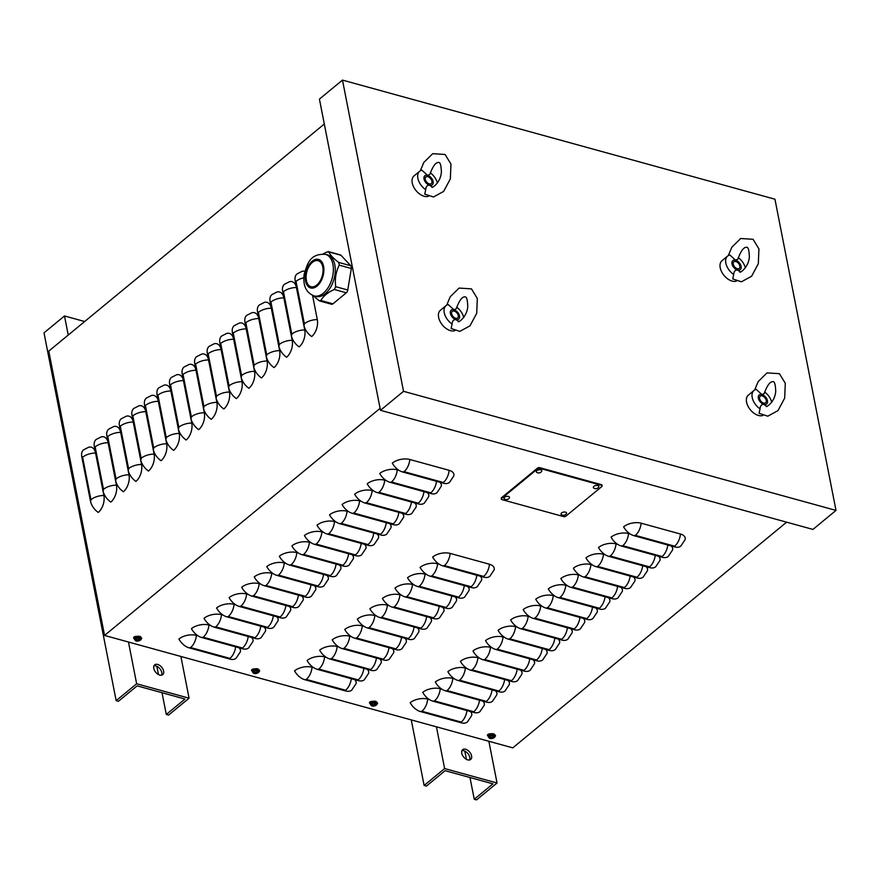 <?xml version="1.0" encoding="UTF-8"?>
<svg xmlns="http://www.w3.org/2000/svg" width="880" height="880" viewBox="0 0 880 880"><rect width="100%" height="100%" fill="white"/><g stroke="black" fill="none" stroke-linecap="round" stroke-linejoin="round"><path stroke-width="1.32" d="M370.205 703.527A2.112 1.089 -11.1 0 1 369.49 702.9A2.112 1.089 -11.1 0 1 370.513 701.69A2.112 1.089 -11.1 0 1 372.757 701.415M369.864 702.097A2.112 1.089 168.9 0 0 370.007 702.13L370.843 702.361M376.86 702.548A2.112 1.089 -11.1 0 1 377.564 703.175A2.112 1.089 -11.1 0 1 376.816 704.242M134.31 638.561A2.112 1.089 -11.1 0 1 133.606 637.934A2.112 1.089 -11.1 0 1 134.618 636.724A2.112 1.089 -11.1 0 1 136.873 636.449M133.98 637.131A2.112 1.089 168.9 0 0 134.112 637.175L134.948 637.406M140.976 637.582A2.112 1.089 -11.1 0 1 141.669 638.209A2.112 1.089 -11.1 0 1 140.921 639.287M252.252 671.044A2.112 1.089 -11.1 0 1 251.548 670.417A2.112 1.089 -11.1 0 1 252.571 669.207A2.112 1.089 -11.1 0 1 254.815 668.932M251.922 669.614A2.112 1.089 168.9 0 0 252.054 669.658L252.901 669.889M258.929 670.12A2.112 1.089 168.9 0 0 258.962 670.087A2.112 1.089 -11.1 0 1 259.611 670.692A2.112 1.089 -11.1 0 1 258.863 671.77M488.147 736.01A2.112 1.089 -11.1 0 1 487.443 735.383A2.112 1.089 -11.1 0 1 488.455 734.162A2.112 1.089 -11.1 0 1 490.71 733.898M487.817 734.569A2.112 1.089 168.9 0 0 487.949 734.613L488.785 734.844M494.813 735.075A2.112 1.089 168.9 0 0 494.857 735.042A2.112 1.089 -11.1 0 1 495.506 735.647A2.112 1.089 -11.1 0 1 494.758 736.725M312.543 295.35L317.295 319.594A12.65 7.491 105.4 0 1 311.696 336.545A12.65 7.799 -129.5 0 1 303.886 325.193L295.218 280.984A12.65 7.799 -129.5 0 1 297 273.933L302.148 271.304A12.65 7.491 105.4 0 1 304.777 271.337M299.134 346.885A12.65 7.799 -129.5 0 1 291.335 335.544L282.656 291.335A12.65 7.799 -129.5 0 1 284.438 284.273L289.597 281.655A12.65 7.491 105.4 0 1 296.417 287.507L304.744 329.945A12.65 7.491 105.4 0 1 299.134 346.885M286.583 357.236A12.65 7.799 -129.5 0 1 278.784 345.884L270.105 301.675A12.65 7.799 -129.5 0 1 271.887 294.624L277.046 291.995A12.65 7.491 105.4 0 1 283.866 297.858L292.193 340.296A12.65 7.491 105.4 0 1 286.583 357.236M274.032 367.587A12.65 7.799 -129.5 0 1 266.222 356.235L257.554 312.026A12.65 7.799 -129.5 0 1 259.336 304.975L264.484 302.346A12.65 7.491 105.4 0 1 271.304 308.198L279.631 350.636A12.65 7.491 105.4 0 1 274.032 367.587M261.481 377.927A12.65 7.799 -129.5 0 1 253.671 366.575L245.003 322.366A12.65 7.799 -129.5 0 1 246.785 315.315L251.933 312.697A12.65 7.491 105.4 0 1 258.753 318.549L267.08 360.987A12.65 7.491 105.4 0 1 261.481 377.927M248.919 388.278A12.65 7.799 -129.5 0 1 241.12 376.926L232.441 332.717A12.65 7.799 -129.5 0 1 234.223 325.666L239.382 323.037A12.65 7.491 105.4 0 1 246.202 328.889L254.529 371.327A12.65 7.491 105.4 0 1 248.919 388.278M236.368 398.618A12.65 7.799 -129.5 0 1 228.558 387.277L219.89 343.068A12.65 7.799 -129.5 0 1 221.672 336.006L226.831 333.388A12.65 7.491 105.4 0 1 233.651 339.24L241.978 381.678A12.65 7.491 105.4 0 1 236.368 398.618M223.817 408.969A12.65 7.799 -129.5 0 1 216.007 397.617L207.339 353.408A12.65 7.799 -129.5 0 1 209.121 346.357L214.269 343.728A12.65 7.491 105.4 0 1 221.089 349.591L229.416 392.029A12.65 7.491 105.4 0 1 223.817 408.969M211.255 419.309A12.65 7.799 -129.5 0 1 203.456 407.968L194.777 363.759A12.65 7.799 -129.5 0 1 196.57 356.697L201.718 354.079A12.65 7.491 105.4 0 1 208.538 359.931L216.865 402.369A12.65 7.491 105.4 0 1 211.255 419.309M198.704 429.66A12.65 7.799 -129.5 0 1 190.905 418.308L182.226 374.099A12.65 7.799 -129.5 0 1 184.008 367.048L189.167 364.419A12.65 7.491 105.4 0 1 195.987 370.282L204.314 412.72A12.65 7.491 105.4 0 1 198.704 429.66M186.153 440.011A12.65 7.799 -129.5 0 1 178.343 428.659L169.675 384.45A12.65 7.799 -129.5 0 1 171.457 377.399L176.616 374.77A12.65 7.491 105.4 0 1 183.436 380.622L191.752 423.06A12.65 7.491 105.4 0 1 186.153 440.011M173.602 450.351A12.65 7.799 -129.5 0 1 165.792 439.01L157.124 394.801A12.65 7.799 -129.5 0 1 158.906 387.739L164.054 385.121A12.65 7.491 105.4 0 1 170.874 390.973L179.201 433.411A12.65 7.491 105.4 0 1 173.602 450.351M161.04 460.702A12.65 7.799 -129.5 0 1 153.241 449.35L144.562 405.141A12.65 7.799 -129.5 0 1 146.355 398.09L151.503 395.461A12.65 7.491 105.4 0 1 158.323 401.313L166.65 443.751A12.65 7.491 105.4 0 1 161.04 460.702M148.489 471.042A12.65 7.799 -129.5 0 1 140.69 459.701L132.011 415.492A12.65 7.799 -129.5 0 1 133.793 408.43L138.952 405.812A12.65 7.491 105.4 0 1 145.772 411.664L154.099 454.102A12.65 7.491 105.4 0 1 148.489 471.042M135.938 481.393A12.65 7.799 -129.5 0 1 128.128 470.041L119.46 425.832A12.65 7.799 -129.5 0 1 121.242 418.781L126.401 416.152A12.65 7.491 105.4 0 1 133.221 422.015L141.537 464.453A12.65 7.491 105.4 0 1 135.938 481.393M123.387 491.744A12.65 7.799 -129.5 0 1 115.577 480.392L106.909 436.183A12.65 7.799 -129.5 0 1 108.691 429.132L113.839 426.503A12.65 7.491 105.4 0 1 120.659 432.355L128.986 474.793A12.65 7.491 105.4 0 1 123.387 491.744M110.825 502.084A12.65 7.799 -129.5 0 1 103.026 490.743L94.347 446.534A12.65 7.799 -129.5 0 1 96.129 439.472L101.288 436.854A12.65 7.491 105.4 0 1 108.108 442.706L116.435 485.144A12.65 7.491 105.4 0 1 110.825 502.084M103.884 495.484A12.65 7.491 105.4 0 1 98.274 512.435A12.65 7.799 -129.5 0 1 90.475 501.083L81.796 456.874A12.65 7.799 -129.5 0 1 83.578 449.823L88.737 447.194A12.65 7.491 105.4 0 1 95.557 453.046L103.884 495.484A12.65 6.567 -11.1 0 0 90.937 499.675A1.056 0.627 105.4 0 1 90.475 501.083M324.302 124.014L48.763 351.109L104.555 635.437L380.094 408.353M680.79 546.095A12.65 7.799 -129.5 0 1 674.828 546.942L633.875 535.667A12.65 7.799 -129.5 0 1 623.612 526.823A12.65 6.567 -11.1 0 1 641.135 523.193L680.449 534.017A12.65 6.567 -11.1 0 1 685.069 539.715L680.79 546.095M671.121 545.919A12.65 6.567 -11.1 0 1 672.507 550.066L668.239 556.446A12.65 7.799 -129.5 0 1 662.277 557.293L621.324 546.018A12.65 7.799 -129.5 0 1 611.061 537.163A12.65 6.567 -11.1 0 1 628.573 533.544L630.201 533.984M658.559 556.27A12.65 6.567 -11.1 0 1 659.956 560.406L655.688 566.797A12.65 7.799 -129.5 0 1 649.726 567.644L608.762 556.358A12.65 7.799 -129.5 0 1 598.51 547.514A12.65 6.567 -11.1 0 1 616.022 543.884L617.65 544.335M646.008 566.621A12.65 6.567 -11.1 0 1 647.405 570.757L643.137 577.137A12.65 7.799 -129.5 0 1 637.164 577.984L596.211 566.709A12.65 7.799 -129.5 0 1 585.959 557.865A12.65 6.567 -11.1 0 1 603.471 554.235L605.099 554.686M633.457 576.961A12.65 6.567 -11.1 0 1 634.854 581.097L630.575 587.488A12.65 7.799 -129.5 0 1 624.613 588.335L583.66 577.049A12.65 7.799 -129.5 0 1 573.397 568.205A12.65 6.567 -11.1 0 1 590.92 564.575L592.548 565.026M620.906 587.312A12.65 6.567 -11.1 0 1 622.292 591.448L618.024 597.828A12.65 7.799 -129.5 0 1 612.062 598.675L571.109 587.4A12.65 7.799 -129.5 0 1 560.846 578.556A12.65 6.567 -11.1 0 1 578.358 574.926L579.986 575.377M608.344 597.652A12.65 6.567 -11.1 0 1 609.741 601.799L605.473 608.179A12.65 7.799 -129.5 0 1 599.511 609.026L558.547 597.751A12.65 7.799 -129.5 0 1 548.295 588.896A12.65 6.567 -11.1 0 1 565.807 585.277L567.435 585.717M595.793 608.003A12.65 6.567 -11.1 0 1 597.19 612.139L592.911 618.519A12.65 7.799 -129.5 0 1 586.949 619.377L545.996 608.091A12.65 7.799 -129.5 0 1 535.744 599.247A12.65 6.567 -11.1 0 1 553.256 595.617L554.884 596.068M583.242 618.354A12.65 6.567 -11.1 0 1 584.628 622.49L580.36 628.87A12.65 7.799 -129.5 0 1 574.398 629.717L533.445 618.442A12.65 7.799 -129.5 0 1 523.182 609.598A12.65 6.567 -11.1 0 1 540.705 605.968L542.333 606.419M570.691 628.694A12.65 6.567 -11.1 0 1 572.077 632.83L567.809 639.221A12.65 7.799 -129.5 0 1 561.847 640.068L520.894 628.782A12.65 7.799 -129.5 0 1 510.631 619.938A12.65 6.567 -11.1 0 1 528.143 616.308L529.771 616.759M558.129 639.045A12.65 6.567 -11.1 0 1 559.526 643.181L555.258 649.561A12.65 7.799 -129.5 0 1 549.296 650.408L508.332 639.133A12.65 7.799 -129.5 0 1 498.08 630.289A12.65 6.567 -11.1 0 1 515.592 626.659L517.22 627.11M545.578 649.385A12.65 6.567 -11.1 0 1 546.975 653.521L542.696 659.912A12.65 7.799 -129.5 0 1 536.734 660.759L495.781 649.484A12.65 7.799 -129.5 0 1 485.529 640.629A12.65 6.567 -11.1 0 1 503.041 636.999L504.669 637.45M533.027 659.736A12.65 6.567 -11.1 0 1 534.413 663.872L530.145 670.252A12.65 7.799 -129.5 0 1 524.183 671.099L483.23 659.824A12.65 7.799 -129.5 0 1 472.967 650.98A12.65 6.567 -11.1 0 1 490.49 647.35L492.118 647.801M520.476 670.087A12.65 6.567 -11.1 0 1 521.862 674.223L517.594 680.603A12.65 7.799 -129.5 0 1 511.632 681.45L470.668 670.175A12.65 7.799 -129.5 0 1 460.416 661.32A12.65 6.567 -11.1 0 1 477.928 657.701L479.556 658.141M507.914 680.427A12.65 6.567 -11.1 0 1 509.311 684.563L505.043 690.954A12.65 7.799 -129.5 0 1 499.07 691.801L458.117 680.515A12.65 7.799 -129.5 0 1 447.865 671.671A12.65 6.567 -11.1 0 1 465.377 668.041L467.005 668.492M495.363 690.778A12.65 6.567 -11.1 0 1 496.76 694.914L492.481 701.294A12.65 7.799 -129.5 0 1 486.519 702.141L445.566 690.866A12.65 7.799 -129.5 0 1 435.303 682.022A12.65 6.567 -11.1 0 1 452.826 678.392L454.454 678.843M482.812 701.118A12.65 6.567 -11.1 0 1 484.198 705.254L479.93 711.645A12.65 7.799 -129.5 0 1 473.968 712.492L433.015 701.206A12.65 7.799 -129.5 0 1 422.752 692.362A12.65 6.567 -11.1 0 1 440.264 688.732L441.892 689.183M470.25 711.469A12.65 6.567 -11.1 0 1 471.647 715.605L467.379 721.985A12.65 7.799 -129.5 0 1 461.417 722.832L420.453 711.557A12.65 7.799 -129.5 0 1 410.201 702.713A12.65 6.567 -11.1 0 1 427.713 699.083L429.341 699.534M489.819 576.323A12.65 7.799 -129.5 0 1 483.857 577.181L442.893 565.895A12.65 7.799 -129.5 0 1 432.641 557.051A12.65 6.567 -11.1 0 1 450.153 553.421L489.467 564.245A12.65 6.567 -11.1 0 1 494.087 569.943L489.819 576.323M480.139 576.158A12.65 6.567 -11.1 0 1 481.536 580.294L477.268 586.674A12.65 7.799 -129.5 0 1 471.295 587.521L430.342 576.246A12.65 7.799 -129.5 0 1 420.09 567.391A12.65 6.567 -11.1 0 1 437.602 563.772L439.23 564.212M467.588 586.498A12.65 6.567 -11.1 0 1 468.985 590.634L464.706 597.025A12.65 7.799 -129.5 0 1 458.744 597.872L417.791 586.586A12.65 7.799 -129.5 0 1 407.528 577.742A12.65 6.567 -11.1 0 1 425.051 574.112L426.679 574.563M455.037 596.849A12.65 6.567 -11.1 0 1 456.423 600.985L452.155 607.365A12.65 7.799 -129.5 0 1 446.193 608.212L405.24 596.937A12.65 7.799 -129.5 0 1 394.977 588.093A12.65 6.567 -11.1 0 1 412.489 584.463L414.117 584.914M442.475 607.189A12.65 6.567 -11.1 0 1 443.872 611.325L439.604 617.716A12.65 7.799 -129.5 0 1 433.642 618.563L392.678 607.277A12.65 7.799 -129.5 0 1 382.426 598.433A12.65 6.567 -11.1 0 1 399.938 594.803L401.566 595.254M429.924 617.54A12.65 6.567 -11.1 0 1 431.321 621.676L427.053 628.056A12.65 7.799 -129.5 0 1 421.08 628.903L380.127 617.628A12.65 7.799 -129.5 0 1 369.875 608.784A12.65 6.567 -11.1 0 1 387.387 605.154L389.015 605.605M417.373 627.891A12.65 6.567 -11.1 0 1 418.77 632.027L414.491 638.407A12.65 7.799 -129.5 0 1 408.529 639.254L367.576 627.979A12.65 7.799 -129.5 0 1 357.313 619.124A12.65 6.567 -11.1 0 1 374.836 615.505L376.464 615.945M404.822 638.231A12.65 6.567 -11.1 0 1 406.208 642.367L401.94 648.758A12.65 7.799 -129.5 0 1 395.978 649.605L355.025 638.319A12.65 7.799 -129.5 0 1 344.762 629.475A12.65 6.567 -11.1 0 1 362.274 625.845L363.902 626.296M392.26 648.582A12.65 6.567 -11.1 0 1 393.657 652.718L389.389 659.098A12.65 7.799 -129.5 0 1 383.427 659.945L342.463 648.67A12.65 7.799 -129.5 0 1 332.211 639.826A12.65 6.567 -11.1 0 1 349.723 636.196L351.351 636.647M379.709 658.922A12.65 6.567 -11.1 0 1 381.106 663.058L376.838 669.449A12.65 7.799 -129.5 0 1 370.865 670.296L329.912 659.01A12.65 7.799 -129.5 0 1 319.66 650.166A12.65 6.567 -11.1 0 1 337.172 646.536L338.8 646.987M367.158 669.273A12.65 6.567 -11.1 0 1 368.555 673.409L364.276 679.789A12.65 7.799 -129.5 0 1 358.314 680.636L317.361 669.361A12.65 7.799 -129.5 0 1 307.098 660.517A12.65 6.567 -11.1 0 1 324.621 656.887L326.249 657.338M354.607 679.613A12.65 6.567 -11.1 0 1 355.993 683.76L351.725 690.14A12.65 7.799 -129.5 0 1 345.763 690.987L304.81 679.712A12.65 7.799 -129.5 0 1 294.547 670.857A12.65 6.567 -11.1 0 1 312.059 667.238L313.687 667.678M449.493 482.394A12.65 7.799 -129.5 0 1 443.531 483.252L402.567 471.966A12.65 7.799 -129.5 0 1 392.315 463.122A12.65 6.567 -11.1 0 1 409.827 459.492L449.141 470.316A12.65 6.567 -11.1 0 1 453.761 476.014L449.493 482.394M439.813 482.229A12.65 6.567 -11.1 0 1 441.21 486.365L436.931 492.745A12.65 7.799 -129.5 0 1 430.969 493.592L390.016 482.317A12.65 7.799 -129.5 0 1 379.753 473.473A12.65 6.567 -11.1 0 1 397.276 469.843L398.904 470.283M427.262 492.569A12.65 6.567 -11.1 0 1 428.648 496.705L424.38 503.096A12.65 7.799 -129.5 0 1 418.418 503.943L377.465 492.657A12.65 7.799 -129.5 0 1 367.202 483.813A12.65 6.567 -11.1 0 1 384.714 480.183L386.342 480.634M414.7 502.92A12.65 6.567 -11.1 0 1 416.097 507.056L411.829 513.436A12.65 7.799 -129.5 0 1 405.867 514.283L364.903 503.008A12.65 7.799 -129.5 0 1 354.651 494.164A12.65 6.567 -11.1 0 1 372.163 490.534L373.791 490.985M402.149 513.26A12.65 6.567 -11.1 0 1 403.546 517.396L399.278 523.787A12.65 7.799 -129.5 0 1 393.305 524.634L352.352 513.359A12.65 7.799 -129.5 0 1 342.1 504.504A12.65 6.567 -11.1 0 1 359.612 500.874L361.24 501.325M389.598 523.611A12.65 6.567 -11.1 0 1 390.995 527.747L386.716 534.127A12.65 7.799 -129.5 0 1 380.754 534.974L339.801 523.699A12.65 7.799 -129.5 0 1 329.538 514.855A12.65 6.567 -11.1 0 1 347.061 511.225L348.689 511.676M377.047 533.962A12.65 6.567 -11.1 0 1 378.433 538.098L374.165 544.478A12.65 7.799 -129.5 0 1 368.203 545.325L327.25 534.05A12.65 7.799 -129.5 0 1 316.987 525.195A12.65 6.567 -11.1 0 1 334.499 521.576L336.127 522.016M364.485 544.302A12.65 6.567 -11.1 0 1 365.882 548.438L361.614 554.829A12.65 7.799 -129.5 0 1 355.652 555.676L314.688 544.39A12.65 7.799 -129.5 0 1 304.436 535.546A12.65 6.567 -11.1 0 1 321.948 531.916L323.576 532.367M351.934 554.653A12.65 6.567 -11.1 0 1 353.331 558.789L349.063 565.169A12.65 7.799 -129.5 0 1 343.09 566.016L302.137 554.741A12.65 7.799 -129.5 0 1 291.885 545.897A12.65 6.567 -11.1 0 1 309.397 542.267L311.025 542.718M339.383 564.993A12.65 6.567 -11.1 0 1 340.78 569.129L336.501 575.52A12.65 7.799 -129.5 0 1 330.539 576.367L289.586 565.081A12.65 7.799 -129.5 0 1 279.323 556.237A12.65 6.567 -11.1 0 1 296.846 552.607L298.474 553.058M326.832 575.344A12.65 6.567 -11.1 0 1 328.218 579.48L323.95 585.86A12.65 7.799 -129.5 0 1 317.988 586.707L277.035 575.432A12.65 7.799 -129.5 0 1 266.772 566.588A12.65 6.567 -11.1 0 1 284.284 562.958L285.912 563.409M314.27 585.684A12.65 6.567 -11.1 0 1 315.667 589.831L311.399 596.211A12.65 7.799 -129.5 0 1 305.437 597.058L264.473 585.783A12.65 7.799 -129.5 0 1 254.221 576.928A12.65 6.567 -11.1 0 1 271.733 573.309L273.361 573.749M301.719 596.035A12.65 6.567 -11.1 0 1 303.116 600.171L298.837 606.562A12.65 7.799 -129.5 0 1 292.875 607.409L251.922 596.123A12.65 7.799 -129.5 0 1 241.67 587.279A12.65 6.567 -11.1 0 1 259.182 583.649L260.81 584.1M289.168 606.386A12.65 6.567 -11.1 0 1 290.554 610.522L286.286 616.902A12.65 7.799 -129.5 0 1 280.324 617.749L239.371 606.474A12.65 7.799 -129.5 0 1 229.108 597.63A12.65 6.567 -11.1 0 1 246.631 594L248.259 594.451M276.617 616.726A12.65 6.567 -11.1 0 1 278.003 620.862L273.735 627.253A12.65 7.799 -129.5 0 1 267.773 628.1L226.809 616.814A12.65 7.799 -129.5 0 1 216.557 607.97A12.65 6.567 -11.1 0 1 234.069 604.34L235.697 604.791M264.055 627.077A12.65 6.567 -11.1 0 1 265.452 631.213L261.184 637.593A12.65 7.799 -129.5 0 1 255.222 638.44L214.258 627.165A12.65 7.799 -129.5 0 1 204.006 618.321A12.65 6.567 -11.1 0 1 221.518 614.691L223.146 615.142M251.504 637.417A12.65 6.567 -11.1 0 1 252.901 641.564L248.622 647.944A12.65 7.799 -129.5 0 1 242.66 648.791L201.707 637.516A12.65 7.799 -129.5 0 1 191.444 628.661A12.65 6.567 -11.1 0 1 208.967 625.042L210.595 625.482M238.953 647.768A12.65 6.567 -11.1 0 1 240.339 651.904L236.071 658.284A12.65 7.799 -129.5 0 1 230.109 659.142L189.156 647.856A12.65 7.799 -129.5 0 1 178.893 639.012A12.65 6.567 -11.1 0 1 196.405 635.382L198.044 635.833M786.621 522.17L512.776 747.857L104.555 635.437M489.148 734.58A2.112 1.089 -11.1 0 1 489.126 734.503A2.112 1.089 -11.1 0 1 489.313 733.898M253.253 669.614A2.112 1.089 -11.1 0 1 253.231 669.548A2.112 1.089 -11.1 0 1 253.418 668.932M371.195 702.097A2.112 1.089 -11.1 0 1 371.184 702.031A2.112 1.089 -11.1 0 1 371.371 701.415M135.311 637.131A2.112 1.089 -11.1 0 1 135.289 637.065A2.112 1.089 -11.1 0 1 135.476 636.449M563.585 516.593A1.683 0.88 168.9 0 0 565.928 516.109L601.799 486.552A1.683 0.88 168.9 0 0 602.14 485.859A1.683 0.88 168.9 0 0 601.513 485.342L539.913 468.38A1.683 0.88 168.9 0 0 537.581 468.864L501.71 498.421A1.683 0.88 168.9 0 0 501.369 499.114A1.683 0.88 168.9 0 0 501.996 499.631L563.585 516.593M601.92 485.54A1.683 0.88 168.9 0 0 601.997 485.155A1.683 0.88 168.9 0 0 601.37 484.638L539.77 467.676A1.683 0.88 168.9 0 0 537.438 468.16L501.567 497.717A1.683 0.88 168.9 0 0 501.226 498.399A1.683 0.88 168.9 0 0 501.446 498.729M774.939 199.199L836 510.411L812.944 529.419L380.479 410.311L319.418 99.11L342.474 80.102L774.939 199.199M836 510.411L403.535 391.314L342.474 80.102M403.535 391.314L380.479 410.311M323.125 253.946L326.909 251.988L328.889 251.944L328.218 251.603M328.526 251.636L340.362 254.903A3.267 1.936 105.4 0 1 340.945 255.266L350.779 265.749A3.267 1.936 105.4 0 1 351.318 268.488L347.765 290.004A3.267 1.936 105.4 0 1 346.313 292.798L332.926 303.831A3.267 1.936 105.4 0 1 331.518 304.238L319.682 300.982M350.779 265.749L338.723 262.427C333.278 258.335 330 254.837 328.889 251.944L340.945 255.266M338.723 262.427L339.262 265.166C335.907 271.744 334.719 278.916 335.709 286.693L334.257 289.476C327.624 292.556 323.158 296.23 320.87 300.509L318.89 300.553L320.056 301.026M312.961 295.526L318.89 300.553M316.756 260.524A13.497 7.986 105.4 0 1 318.153 260.7A13.497 7.986 105.4 0 1 322.564 274.67A13.497 7.986 105.4 0 1 312.4 286.88A13.497 7.986 105.4 0 1 310.992 286.715A13.497 7.986 105.4 0 1 306.592 272.734A13.497 7.986 105.4 0 1 316.756 260.524M325.545 254.353L327.437 254.881A21.549 12.76 105.4 0 1 331.287 257.268A21.549 12.76 105.4 0 1 333.487 280.797A21.549 12.76 105.4 0 1 318.241 296.692A21.549 12.76 105.4 0 1 315.997 296.428L314.094 295.9A21.549 12.76 -74.6 0 0 332.926 274.824A21.549 12.76 -74.6 0 0 329.384 256.751A21.549 12.76 -74.6 0 0 325.545 254.353C309.496 253.385 307.428 264.187 304.161 274.241C302.753 285.494 306.064 292.71 314.094 295.9M431.893 181.203A4.257 2.629 -129.5 0 1 431.288 183.579A4.257 2.629 -129.5 0 1 426.558 181.962A4.257 2.629 -129.5 0 1 425.876 177.001A4.257 2.629 -129.5 0 1 429.308 177.408A4.257 2.629 -129.5 0 1 431.893 181.203M429.88 174.35L427.614 175.373L421.883 170.203A12.65 7.799 50.5 0 0 419.661 171.248L414.029 175.901A12.65 7.799 50.5 0 0 413.6 186.857A12.65 7.799 50.5 0 0 424.149 196.262A12.65 7.799 50.5 0 0 428.417 196.328M420.343 170.775L423.808 162.448L432.696 153.692L445.082 154.473L450.956 164.054L450.351 178.893L443.63 191.433L433.477 196.988L424.754 194.128L425.711 189.673C425.909 186.582 427.185 185.097 429.55 185.207L431.211 186.318M437.393 183.084A12.65 7.799 50.5 0 0 430.298 172.777M429.55 185.207A5.863 3.619 50.5 0 0 433.136 181.544A5.863 3.619 50.5 0 0 427.614 175.373A5.863 3.619 50.5 0 0 424.028 179.036A5.863 3.619 50.5 0 0 429.55 185.207M419.661 171.248A12.65 7.799 50.5 0 0 425.711 189.673M739.86 266.013A4.257 2.629 -129.5 0 1 739.266 268.389A4.257 2.629 -129.5 0 1 734.525 266.772A4.257 2.629 -129.5 0 1 733.843 261.811A4.257 2.629 -129.5 0 1 737.275 262.229A4.257 2.629 -129.5 0 1 739.86 266.013M737.858 259.171L735.592 260.183L729.861 255.013A12.65 7.799 50.5 0 0 727.628 256.058L721.996 260.711A12.65 7.799 50.5 0 0 721.578 271.678A12.65 7.799 50.5 0 0 732.116 281.083A12.65 7.799 50.5 0 0 736.384 281.138M728.31 255.596L731.786 247.269L740.663 238.502L753.049 239.283L758.923 248.864L758.329 263.703L751.608 276.243L741.444 281.798L732.721 278.938L733.678 274.483C733.876 271.392 735.163 269.907 737.517 270.017L739.189 271.128M745.36 267.905A12.65 7.799 50.5 0 0 738.265 257.587M737.517 270.017A5.863 3.619 50.5 0 0 741.114 266.354A5.863 3.619 50.5 0 0 735.592 260.183A5.863 3.619 50.5 0 0 731.995 263.846A5.863 3.619 50.5 0 0 737.517 270.017M727.628 256.058A12.65 7.799 50.5 0 0 733.678 274.483M766.227 400.4A4.257 2.629 -129.5 0 1 765.633 402.776A4.257 2.629 -129.5 0 1 760.892 401.159A4.257 2.629 -129.5 0 1 760.21 396.198A4.257 2.629 -129.5 0 1 763.642 396.605A4.257 2.629 -129.5 0 1 766.227 400.4M754.677 389.983L758.142 381.645L767.03 372.889L779.416 373.67L785.29 383.251L784.685 398.09L777.964 410.63L767.811 416.185L759.088 413.325L760.045 408.87C760.243 405.779 761.519 404.294 763.884 404.404L766.37 406.076C764.819 408.408 775.016 402.666 775.72 391.215C775.478 384.67 774.598 381.491 773.091 381.678C770.132 381.337 767.184 385.308 764.214 393.58L761.948 394.57L756.228 389.4A12.65 7.799 50.5 0 0 753.995 390.445L748.363 395.098A12.65 7.799 50.5 0 0 747.934 406.065A12.65 7.799 50.5 0 0 758.483 415.47A12.65 7.799 50.5 0 0 762.751 415.525M771.727 402.292A12.65 7.799 50.5 0 0 764.632 391.974M763.884 404.404A5.863 3.619 50.5 0 0 767.47 400.741A5.863 3.619 50.5 0 0 761.948 394.57A5.863 3.619 50.5 0 0 758.362 398.233A5.863 3.619 50.5 0 0 763.884 404.404M753.995 390.445A12.65 7.799 50.5 0 0 760.045 408.87M458.26 315.59A4.257 2.629 -129.5 0 1 457.655 317.966A4.257 2.629 -129.5 0 1 452.925 316.349A4.257 2.629 -129.5 0 1 452.243 311.388A4.257 2.629 -129.5 0 1 455.675 311.795A4.257 2.629 -129.5 0 1 458.26 315.59M456.247 308.737L453.981 309.76L448.25 304.59A12.65 7.799 50.5 0 0 446.028 305.635L440.396 310.277A12.65 7.799 50.5 0 0 439.967 321.244A12.65 7.799 50.5 0 0 450.516 330.649A12.65 7.799 50.5 0 0 454.784 330.715M446.71 305.162L450.175 296.835L459.063 288.079L471.449 288.86L477.312 298.441L476.718 313.28L469.997 325.82L459.844 331.375L451.121 328.515L452.078 324.06C452.276 320.969 453.552 319.484 455.917 319.594L457.578 320.705M463.76 317.471A12.65 7.799 50.5 0 0 456.665 307.164M455.917 319.594A5.863 3.619 50.5 0 0 459.503 315.931A5.863 3.619 50.5 0 0 453.981 309.76A5.863 3.619 50.5 0 0 450.395 313.423A5.863 3.619 50.5 0 0 455.917 319.594M446.028 305.635A12.65 7.799 50.5 0 0 452.078 324.06M180.884 656.458L189.079 698.192L136.653 683.76L116.16 700.645L118.448 701.283L137.159 685.861L184.987 699.039L166.287 714.45L162.019 692.714M158.455 674.542L156.838 666.292M153.967 665.841A6.325 3.894 -129.5 0 1 159.918 668.756A6.325 3.894 -129.5 0 1 161.645 675.158M189.079 698.192L168.575 715.088L166.287 714.45M116.16 700.645L44 332.86L64.493 315.964L84.667 321.519M153.791 668.404A6.325 3.894 50.5 0 0 157.619 674.025A6.325 3.894 50.5 0 0 162.723 674.641A6.325 3.894 50.5 0 0 161.711 667.271A6.325 3.894 50.5 0 0 154.682 664.873A6.325 3.894 50.5 0 0 153.791 668.404M136.653 683.76L128.469 642.026M68.244 335.06L64.493 315.964M488.862 741.279L497.046 783.002L444.62 768.57L424.127 785.466L426.426 786.093L445.126 770.682L492.954 783.849L474.254 799.271L469.986 777.524M466.422 759.352L464.805 751.102M461.934 750.651A6.325 3.894 -129.5 0 1 467.885 753.566A6.325 3.894 -129.5 0 1 469.612 759.968M497.046 783.002L476.553 799.898L474.254 799.271M424.127 785.466L411.268 719.906M461.758 753.214A6.325 3.894 50.5 0 0 465.586 758.846A6.325 3.894 50.5 0 0 470.69 759.451A6.325 3.894 50.5 0 0 469.678 752.092A6.325 3.894 50.5 0 0 462.649 749.683A6.325 3.894 50.5 0 0 461.758 753.214M444.62 768.57L436.436 726.836M491.106 738.012L491.007 738.419A5.478 3.41 -80.4 0 0 491.81 738.023L492.14 737.957A5.478 3.553 56.4 0 0 493.064 737.99L492.811 737.671M493.064 737.99A1.837 0.957 168.9 0 0 493.449 737.671A5.478 3.179 -135 0 1 492.525 737.638L492.492 737.462A5.478 3.542 -78.7 0 0 493.196 736.604L493.196 736.604A1.837 0.957 168.9 0 0 492.701 736.472A5.478 2.915 109.1 0 1 491.986 737.33L491.656 737.396A5.478 3.058 -133.1 0 1 490.644 736.901A1.837 0.957 168.9 0 0 490.248 737.22A5.478 3.674 54.6 0 0 491.26 737.715L491.304 737.891A5.478 3.047 110.9 0 1 490.501 738.276A1.837 0.957 168.9 0 0 491.007 738.419M489.599 736.461A2.805 1.452 -11.1 0 1 494.34 736.142A2.805 1.452 -11.1 0 1 491.392 738.573A2.805 1.452 -11.1 0 1 489.599 736.461M488.356 736.978L488.169 736.197A3.377 1.749 -11.1 0 1 489.83 734.206A3.377 1.749 -11.1 0 1 493.526 733.832A3.377 1.749 -11.1 0 1 494.791 734.899L494.912 735.691A3.344 1.738 168.9 0 0 493.658 734.635A3.344 1.738 168.9 0 0 489.027 735.592A3.344 1.738 168.9 0 0 488.356 736.978L490.908 738.584C493.933 738.276 495.275 737.308 494.912 735.691M373.153 705.529L373.054 705.936A5.478 3.41 -80.4 0 0 373.857 705.551L374.187 705.474A5.478 3.553 56.4 0 0 375.111 705.507L374.869 705.188M375.111 705.507A1.837 0.957 168.9 0 0 375.507 705.188A5.478 3.179 -135 0 1 374.583 705.155L374.539 704.979A5.478 3.542 -78.7 0 0 375.254 704.121L375.254 704.121A1.837 0.957 168.9 0 0 374.748 703.989A5.478 2.915 109.1 0 1 374.044 704.847L373.714 704.913A5.478 3.058 -133.1 0 1 372.702 704.418A1.837 0.957 168.9 0 0 372.306 704.737A5.478 3.674 54.6 0 0 373.318 705.232L373.362 705.408A5.478 3.047 110.9 0 1 372.559 705.793A1.837 0.957 168.9 0 0 373.054 705.936M371.646 703.978A2.805 1.452 -11.1 0 1 376.398 703.659A2.805 1.452 -11.1 0 1 373.439 706.101A2.805 1.452 -11.1 0 1 371.646 703.978M373.252 704.715L373.362 705.408M370.414 704.506L370.227 703.725A3.377 1.749 -11.1 0 1 371.888 701.723A3.377 1.749 -11.1 0 1 375.573 701.349A3.377 1.749 -11.1 0 1 376.849 702.427L376.97 703.219A3.344 1.738 168.9 0 0 375.716 702.152A3.344 1.738 168.9 0 0 371.085 703.109A3.344 1.738 168.9 0 0 370.414 704.506L372.955 706.101C375.991 705.793 377.333 704.825 376.97 703.219M255.211 673.046L255.112 673.453A5.478 3.41 -80.4 0 0 255.915 673.068L256.245 672.991A5.478 3.553 56.4 0 0 257.169 673.024L256.916 672.705M257.169 673.024A1.837 0.957 168.9 0 0 257.554 672.705A5.478 3.179 -135 0 1 256.641 672.672L256.597 672.496A5.478 3.542 -78.7 0 0 257.312 671.649L257.312 671.649A1.837 0.957 168.9 0 0 256.806 671.506A5.478 2.915 109.1 0 1 256.102 672.364L255.761 672.43A5.478 3.058 -133.1 0 1 254.749 671.935A1.837 0.957 168.9 0 0 254.364 672.254A5.478 3.674 54.6 0 0 255.376 672.76L255.409 672.925A5.478 3.047 110.9 0 1 254.617 673.321A1.837 0.957 168.9 0 0 255.112 673.453M253.704 671.495A2.805 1.452 -11.1 0 1 258.456 671.176A2.805 1.452 -11.1 0 1 255.497 673.618A2.805 1.452 -11.1 0 1 253.704 671.495M255.31 672.232L255.409 672.925M252.461 672.023L252.285 671.242A3.377 1.749 -11.1 0 1 253.946 669.24A3.377 1.749 -11.1 0 1 257.631 668.866A3.377 1.749 -11.1 0 1 258.896 669.944L259.017 670.736A3.344 1.738 168.9 0 0 257.763 669.669A3.344 1.738 168.9 0 0 253.143 670.626A3.344 1.738 168.9 0 0 252.461 672.023L255.013 673.629C258.049 673.31 259.38 672.353 259.017 670.736M137.269 640.563L137.17 640.97A5.478 3.41 -80.4 0 0 137.973 640.585L138.303 640.519A5.478 3.553 56.4 0 0 139.227 640.552L138.974 640.222M139.227 640.552A1.837 0.957 168.9 0 0 139.612 640.222A5.478 3.179 -135 0 1 138.688 640.189L138.655 640.024A5.478 3.542 -78.7 0 0 139.359 639.166L139.359 639.166A1.837 0.957 168.9 0 0 138.864 639.023A5.478 2.915 109.1 0 1 138.149 639.881L137.819 639.947A5.478 3.058 -133.1 0 1 136.807 639.452A1.837 0.957 168.9 0 0 136.411 639.771A5.478 3.674 54.6 0 0 137.423 640.277L137.467 640.442A5.478 3.047 110.9 0 1 136.664 640.838A1.837 0.957 168.9 0 0 137.17 640.97M135.762 639.012A2.805 1.452 -11.1 0 1 140.503 638.704A2.805 1.452 -11.1 0 1 137.555 641.135A2.805 1.452 -11.1 0 1 135.762 639.012M137.39 639.76L137.467 640.442M134.519 639.54L134.332 638.759A3.377 1.749 -11.1 0 1 135.993 636.757A3.377 1.749 -11.1 0 1 139.689 636.383A3.377 1.749 -11.1 0 1 140.954 637.461L141.075 638.253A3.344 1.738 168.9 0 0 139.821 637.186A3.344 1.738 168.9 0 0 135.19 638.143A3.344 1.738 168.9 0 0 134.519 639.54L137.071 641.146C140.096 640.827 141.438 639.87 141.075 638.253M594.363 488.345A2.805 1.452 -11.1 0 1 593.769 488.092A2.805 1.452 -11.1 0 1 595.793 485.518A2.805 1.452 -11.1 0 1 598.631 487.135A3.542 3.542 0 0 1 593.769 488.092M505.076 499.257A2.805 1.452 -11.1 0 1 504.482 498.993A2.805 1.452 -11.1 0 1 506.495 496.419A2.805 1.452 -11.1 0 1 509.344 498.047A3.542 3.542 0 0 1 504.482 498.993M562.089 514.954A2.805 1.452 -11.1 0 1 561.495 514.701A2.805 1.452 -11.1 0 1 563.508 512.116A2.805 1.452 -11.1 0 1 566.346 513.744A3.542 3.542 0 0 1 561.495 514.701M537.361 472.648A2.805 1.452 -11.1 0 1 536.767 472.395A2.805 1.452 -11.1 0 1 538.78 469.821A2.805 1.452 -11.1 0 1 541.618 471.438A3.542 3.542 0 0 1 536.767 472.395M370.227 703.274L370.007 702.13M134.332 638.319L134.112 637.175M252.285 670.791L252.054 669.658M488.169 735.757L487.949 734.613M303.787 277.783A12.65 6.567 168.9 0 0 296.032 281.347L304.359 323.785A1.056 0.627 105.4 0 1 303.886 325.193M304.359 323.785A12.65 6.567 -11.1 0 1 317.295 319.594M296.032 281.347A1.056 0.627 -74.6 0 0 295.218 280.984M296.417 287.507A12.65 6.567 168.9 0 0 283.47 291.687L291.797 334.125A1.056 0.627 105.4 0 1 291.335 335.544M291.797 334.125A12.65 6.567 -11.1 0 1 304.744 329.945M283.47 291.687A1.056 0.627 -74.6 0 0 282.656 291.335M283.866 297.858A12.65 6.567 168.9 0 0 270.919 302.038L279.246 344.476A1.056 0.627 105.4 0 1 278.784 345.884M279.246 344.476A12.65 6.567 -11.1 0 1 292.193 340.296M270.919 302.038A1.056 0.627 -74.6 0 0 270.105 301.675M271.304 308.198A12.65 6.567 168.9 0 0 258.368 312.378L266.695 354.816A1.056 0.627 105.4 0 1 266.222 356.235M266.695 354.816A12.65 6.567 -11.1 0 1 279.631 350.636M258.368 312.378A1.056 0.627 -74.6 0 0 257.554 312.026M258.753 318.549A12.65 6.567 168.9 0 0 245.817 322.729L254.144 365.167A1.056 0.627 105.4 0 1 253.671 366.575M254.144 365.167A12.65 6.567 -11.1 0 1 267.08 360.987M245.817 322.729A1.056 0.627 -74.6 0 0 245.003 322.366M246.202 328.889A12.65 6.567 168.9 0 0 233.255 333.08L241.582 375.507A1.056 0.627 105.4 0 1 241.12 376.926M241.582 375.507A12.65 6.567 -11.1 0 1 254.529 371.327M233.255 333.08A1.056 0.627 -74.6 0 0 232.441 332.717M233.651 339.24A12.65 6.567 168.9 0 0 220.704 343.42L229.031 385.858A1.056 0.627 105.4 0 1 228.558 387.277M229.031 385.858A12.65 6.567 -11.1 0 1 241.978 381.678M220.704 343.42A1.056 0.627 -74.6 0 0 219.89 343.068M221.089 349.591A12.65 6.567 168.9 0 0 208.153 353.771L216.48 396.209A1.056 0.627 105.4 0 1 216.007 397.617M216.48 396.209A12.65 6.567 -11.1 0 1 229.416 392.029M208.153 353.771A1.056 0.627 -74.6 0 0 207.339 353.408M208.538 359.931A12.65 6.567 168.9 0 0 195.602 364.111L203.918 406.549A1.056 0.627 105.4 0 1 203.456 407.968M203.918 406.549A12.65 6.567 -11.1 0 1 216.865 402.369M195.602 364.111A1.056 0.627 -74.6 0 0 194.777 363.759M195.987 370.282A12.65 6.567 168.9 0 0 183.04 374.462L191.367 416.9A1.056 0.627 105.4 0 1 190.905 418.308M191.367 416.9A12.65 6.567 -11.1 0 1 204.314 412.72M183.04 374.462A1.056 0.627 -74.6 0 0 182.226 374.099M183.436 380.622A12.65 6.567 168.9 0 0 170.489 384.802L178.816 427.24A1.056 0.627 105.4 0 1 178.343 428.659M178.816 427.24A12.65 6.567 -11.1 0 1 191.752 423.06M170.489 384.802A1.056 0.627 -74.6 0 0 169.675 384.45M170.874 390.973A12.65 6.567 168.9 0 0 157.938 395.153L166.265 437.591A1.056 0.627 105.4 0 1 165.792 439.01M166.265 437.591A12.65 6.567 -11.1 0 1 179.201 433.411M157.938 395.153A1.056 0.627 -74.6 0 0 157.124 394.801M158.323 401.313A12.65 6.567 168.9 0 0 145.387 405.504L153.703 447.942A1.056 0.627 105.4 0 1 153.241 449.35M153.703 447.942A12.65 6.567 -11.1 0 1 166.65 443.751M145.387 405.504A1.056 0.627 -74.6 0 0 144.562 405.141M145.772 411.664A12.65 6.567 168.9 0 0 132.825 415.844L141.152 458.282A1.056 0.627 105.4 0 1 140.69 459.701M141.152 458.282A12.65 6.567 -11.1 0 1 154.099 454.102M132.825 415.844A1.056 0.627 -74.6 0 0 132.011 415.492M133.221 422.015A12.65 6.567 168.9 0 0 120.274 426.195L128.601 468.633A1.056 0.627 105.4 0 1 128.128 470.041M128.601 468.633A12.65 6.567 -11.1 0 1 141.537 464.453M120.274 426.195A1.056 0.627 -74.6 0 0 119.46 425.832M120.659 432.355A12.65 6.567 168.9 0 0 107.723 436.535L116.05 478.973A1.056 0.627 105.4 0 1 115.577 480.392M116.05 478.973A12.65 6.567 -11.1 0 1 128.986 474.793M107.723 436.535A1.056 0.627 -74.6 0 0 106.909 436.183M108.108 442.706A12.65 6.567 168.9 0 0 95.161 446.886L103.488 489.324A1.056 0.627 105.4 0 1 103.026 490.743M103.488 489.324A12.65 6.567 -11.1 0 1 116.435 485.144M95.161 446.886A1.056 0.627 -74.6 0 0 94.347 446.534M95.557 453.046A12.65 6.567 168.9 0 0 82.61 457.237A1.056 0.627 -74.6 0 0 81.796 456.874M82.61 457.237L90.937 499.675M641.135 523.193A12.65 7.491 105.4 0 1 635.338 535.37L674.652 546.194L674.828 546.942M674.652 546.194A12.65 7.491 -74.6 0 0 680.449 534.017M635.338 535.37L633.875 535.667M628.573 533.544A12.65 7.491 105.4 0 1 622.787 545.71L662.101 556.534L662.277 557.293M662.101 556.534A12.65 7.491 -74.6 0 0 667.821 545.017M622.787 545.71L621.324 546.018M616.022 543.884A12.65 7.491 105.4 0 1 610.225 556.061L649.539 566.885L649.726 567.644M649.539 566.885A12.65 7.491 -74.6 0 0 655.27 555.368M610.225 556.061L608.762 556.358M603.471 554.235A12.65 7.491 105.4 0 1 597.674 566.401L636.988 577.236L637.164 577.984M636.988 577.236A12.65 7.491 -74.6 0 0 642.708 565.708M597.674 566.401L596.211 566.709M590.92 564.575A12.65 7.491 105.4 0 1 585.123 576.752L624.437 587.576L624.613 588.335M624.437 587.576A12.65 7.491 -74.6 0 0 630.157 576.059M585.123 576.752L583.66 577.049M578.358 574.926A12.65 7.491 105.4 0 1 572.561 587.092L611.886 597.927L612.062 598.675M611.886 597.927A12.65 7.491 -74.6 0 0 617.606 586.399M572.561 587.092L571.109 587.4M565.807 585.277A12.65 7.491 105.4 0 1 560.01 597.443L599.324 608.267L599.511 609.026M599.324 608.267A12.65 7.491 -74.6 0 0 605.055 596.75M560.01 597.443L558.547 597.751M553.256 595.617A12.65 7.491 105.4 0 1 547.459 607.794L586.773 618.618L586.949 619.377M586.773 618.618A12.65 7.491 -74.6 0 0 592.493 607.09M547.459 607.794L545.996 608.091M540.705 605.968A12.65 7.491 105.4 0 1 534.908 618.134L574.222 628.969L574.398 629.717M574.222 628.969A12.65 7.491 -74.6 0 0 579.942 617.441M534.908 618.134L533.445 618.442M528.143 616.308A12.65 7.491 105.4 0 1 522.346 628.485L561.671 639.309L561.847 640.068M561.671 639.309A12.65 7.491 -74.6 0 0 567.391 627.792M522.346 628.485L520.894 628.782M515.592 626.659A12.65 7.491 105.4 0 1 509.795 638.825L549.109 649.66L549.296 650.408M549.109 649.66A12.65 7.491 -74.6 0 0 554.84 638.132M509.795 638.825L508.332 639.133M503.041 636.999A12.65 7.491 105.4 0 1 497.244 649.176L536.558 660L536.734 660.759M536.558 660A12.65 7.491 -74.6 0 0 542.278 648.483M497.244 649.176L495.781 649.484M490.49 647.35A12.65 7.491 105.4 0 1 484.693 659.527L524.007 670.351L524.183 671.099M524.007 670.351A12.65 7.491 -74.6 0 0 529.727 658.823M484.693 659.527L483.23 659.824M477.928 657.701A12.65 7.491 105.4 0 1 472.131 669.867L511.445 680.691L511.632 681.45M511.445 680.691A12.65 7.491 -74.6 0 0 517.176 669.174M472.131 669.867L470.668 670.175M465.377 668.041A12.65 7.491 105.4 0 1 459.58 680.218L498.894 691.042L499.07 691.801M498.894 691.042A12.65 7.491 -74.6 0 0 504.614 679.525M459.58 680.218L458.117 680.515M452.826 678.392A12.65 7.491 105.4 0 1 447.029 690.558L486.343 701.393L486.519 702.141M486.343 701.393A12.65 7.491 -74.6 0 0 492.063 689.865M447.029 690.558L445.566 690.866M440.264 688.732A12.65 7.491 105.4 0 1 434.478 700.909L473.792 711.733L473.968 712.492M473.792 711.733A12.65 7.491 -74.6 0 0 479.512 700.216M434.478 700.909L433.015 701.206M427.713 699.083A12.65 7.491 105.4 0 1 421.916 711.26L461.23 722.084L461.417 722.832M461.23 722.084A12.65 7.491 -74.6 0 0 466.961 710.556M421.916 711.26L420.453 711.557M450.153 553.421A12.65 7.491 105.4 0 1 444.356 565.598L483.67 576.422L483.857 577.181M483.67 576.422A12.65 7.491 -74.6 0 0 489.467 564.245M444.356 565.598L442.893 565.895M437.602 563.772A12.65 7.491 105.4 0 1 431.805 575.938L471.119 586.762L471.295 587.521M471.119 586.762A12.65 7.491 -74.6 0 0 476.839 575.245M431.805 575.938L430.342 576.246M425.051 574.112A12.65 7.491 105.4 0 1 419.254 586.289L458.568 597.113L458.744 597.872M458.568 597.113A12.65 7.491 -74.6 0 0 464.288 585.596M419.254 586.289L417.791 586.586M412.489 584.463A12.65 7.491 105.4 0 1 406.703 596.629L446.017 607.464L446.193 608.212M446.017 607.464A12.65 7.491 -74.6 0 0 451.737 595.936M406.703 596.629L405.24 596.937M399.938 594.803A12.65 7.491 105.4 0 1 394.141 606.98L433.455 617.804L433.642 618.563M433.455 617.804A12.65 7.491 -74.6 0 0 439.186 606.287M394.141 606.98L392.678 607.277M387.387 605.154A12.65 7.491 105.4 0 1 381.59 617.331L420.904 628.155L421.08 628.903M420.904 628.155A12.65 7.491 -74.6 0 0 426.624 616.627M381.59 617.331L380.127 617.628M374.836 615.505A12.65 7.491 105.4 0 1 369.039 627.671L408.353 638.495L408.529 639.254M408.353 638.495A12.65 7.491 -74.6 0 0 414.073 626.978M369.039 627.671L367.576 627.979M362.274 625.845A12.65 7.491 105.4 0 1 356.488 638.022L395.802 648.846L395.978 649.605M395.802 648.846A12.65 7.491 -74.6 0 0 401.522 637.329M356.488 638.022L355.025 638.319M349.723 636.196A12.65 7.491 105.4 0 1 343.926 648.362L383.24 659.197L383.427 659.945M383.24 659.197A12.65 7.491 -74.6 0 0 388.971 647.669M343.926 648.362L342.463 648.67M337.172 646.536A12.65 7.491 105.4 0 1 331.375 658.713L370.689 669.537L370.865 670.296M370.689 669.537A12.65 7.491 -74.6 0 0 376.409 658.02M331.375 658.713L329.912 659.01M324.621 656.887A12.65 7.491 105.4 0 1 318.824 669.053L358.138 679.888L358.314 680.636M358.138 679.888A12.65 7.491 -74.6 0 0 363.858 668.36M318.824 669.053L317.361 669.361M312.059 667.238A12.65 7.491 105.4 0 1 306.262 679.404L345.587 690.228L345.763 690.987M345.587 690.228A12.65 7.491 -74.6 0 0 351.307 678.711M306.262 679.404L304.81 679.712M409.827 459.492A12.65 7.491 105.4 0 1 404.03 471.669L443.344 482.493L443.531 483.252M443.344 482.493A12.65 7.491 -74.6 0 0 449.141 470.316M404.03 471.669L402.567 471.966M397.276 469.843A12.65 7.491 105.4 0 1 391.479 482.009L430.793 492.833L430.969 493.592M430.793 492.833A12.65 7.491 -74.6 0 0 436.513 481.316M391.479 482.009L390.016 482.317M384.714 480.183A12.65 7.491 105.4 0 1 378.928 492.36L418.242 503.184L418.418 503.943M418.242 503.184A12.65 7.491 -74.6 0 0 423.962 491.667M378.928 492.36L377.465 492.657M372.163 490.534A12.65 7.491 105.4 0 1 366.366 502.7L405.68 513.535L405.867 514.283M405.68 513.535A12.65 7.491 -74.6 0 0 411.411 502.007M366.366 502.7L364.903 503.008M359.612 500.874A12.65 7.491 105.4 0 1 353.815 513.051L393.129 523.875L393.305 524.634M393.129 523.875A12.65 7.491 -74.6 0 0 398.849 512.358M353.815 513.051L352.352 513.359M347.061 511.225A12.65 7.491 105.4 0 1 341.264 523.402L380.578 534.226L380.754 534.974M380.578 534.226A12.65 7.491 -74.6 0 0 386.298 522.698M341.264 523.402L339.801 523.699M334.499 521.576A12.65 7.491 105.4 0 1 328.713 533.742L368.027 544.566L368.203 545.325M368.027 544.566A12.65 7.491 -74.6 0 0 373.747 533.049M328.713 533.742L327.25 534.05M321.948 531.916A12.65 7.491 105.4 0 1 316.151 544.093L355.465 554.917L355.652 555.676M355.465 554.917A12.65 7.491 -74.6 0 0 361.196 543.4M316.151 544.093L314.688 544.39M309.397 542.267A12.65 7.491 105.4 0 1 303.6 554.433L342.914 565.268L343.09 566.016M342.914 565.268A12.65 7.491 -74.6 0 0 348.634 553.74M303.6 554.433L302.137 554.741M296.846 552.607A12.65 7.491 105.4 0 1 291.049 564.784L330.363 575.608L330.539 576.367M330.363 575.608A12.65 7.491 -74.6 0 0 336.083 564.091M291.049 564.784L289.586 565.081M284.284 562.958A12.65 7.491 105.4 0 1 278.487 575.135L317.812 585.959L317.988 586.707M317.812 585.959A12.65 7.491 -74.6 0 0 323.532 574.431M278.487 575.135L277.035 575.432M271.733 573.309A12.65 7.491 105.4 0 1 265.936 585.475L305.25 596.299L305.437 597.058M305.25 596.299A12.65 7.491 -74.6 0 0 310.981 584.782M265.936 585.475L264.473 585.783M259.182 583.649A12.65 7.491 105.4 0 1 253.385 595.826L292.699 606.65L292.875 607.409M292.699 606.65A12.65 7.491 -74.6 0 0 298.419 595.133M253.385 595.826L251.922 596.123M246.631 594A12.65 7.491 105.4 0 1 240.834 606.166L280.148 617.001L280.324 617.749M280.148 617.001A12.65 7.491 -74.6 0 0 285.868 605.473M240.834 606.166L239.371 606.474M234.069 604.34A12.65 7.491 105.4 0 1 228.272 616.517L267.597 627.341L267.773 628.1M267.597 627.341A12.65 7.491 -74.6 0 0 273.317 615.824M228.272 616.517L226.809 616.814M221.518 614.691A12.65 7.491 105.4 0 1 215.721 626.857L255.035 637.692L255.222 638.44M255.035 637.692A12.65 7.491 -74.6 0 0 260.766 626.164M215.721 626.857L214.258 627.165M208.967 625.042A12.65 7.491 105.4 0 1 203.17 637.208L242.484 648.032L242.66 648.791M242.484 648.032A12.65 7.491 -74.6 0 0 248.204 636.515M203.17 637.208L201.707 637.516M196.405 635.382A12.65 7.491 105.4 0 1 190.619 647.559L229.933 658.383L230.109 659.142M229.933 658.383A12.65 7.491 -74.6 0 0 235.653 646.855M190.619 647.559L189.156 647.856M601.513 485.342L601.37 484.638M539.913 468.38L539.77 467.676M537.581 468.864L537.438 468.16M501.71 498.421L501.567 497.717M351.318 268.488L339.262 265.166M347.765 290.004L335.709 286.693M346.313 292.798L334.257 289.476M332.926 303.831L320.87 300.509M323.587 273.471A14.795 8.767 -74.6 0 0 316.965 259.226A14.795 8.767 -74.6 0 0 305.569 273.9A14.795 8.767 -74.6 0 0 312.191 288.145A14.795 8.767 -74.6 0 0 323.587 273.471M492.14 737.957L492.052 737.264M491.81 738.023L491.634 737.385M374.187 705.474L374.11 704.781M373.857 705.551L373.681 704.902M256.245 672.991L256.157 672.298M255.915 673.068L255.739 672.419M138.303 640.519L138.215 639.815M137.973 640.585L137.797 639.936M602.14 485.859L601.997 485.155M501.369 499.114L501.226 498.399M429.88 174.383C432.839 166.111 435.798 162.14 438.746 162.481C440.264 162.294 441.144 165.473 441.386 172.018C440.682 183.469 430.485 189.211 432.036 186.868L431.2 186.307M737.847 259.193C740.817 250.921 743.776 246.961 746.724 247.291C748.231 247.104 749.111 250.283 749.353 256.828C748.649 268.279 738.452 274.021 740.003 271.689L739.167 271.117M456.247 308.77C459.206 300.498 462.165 296.527 465.113 296.868C466.631 296.681 467.511 299.86 467.753 306.405C467.049 317.856 456.852 323.598 458.403 321.255L457.567 320.683M492.437 737.572L492.272 737.022M491.359 737.803L491.304 737.242M374.495 705.1L374.33 704.539M373.417 705.32L373.362 704.77M256.553 672.617L256.377 672.056M255.464 672.848L255.42 672.287M138.6 640.134L138.435 639.573M137.522 640.365L137.467 639.804"/></g></svg>

